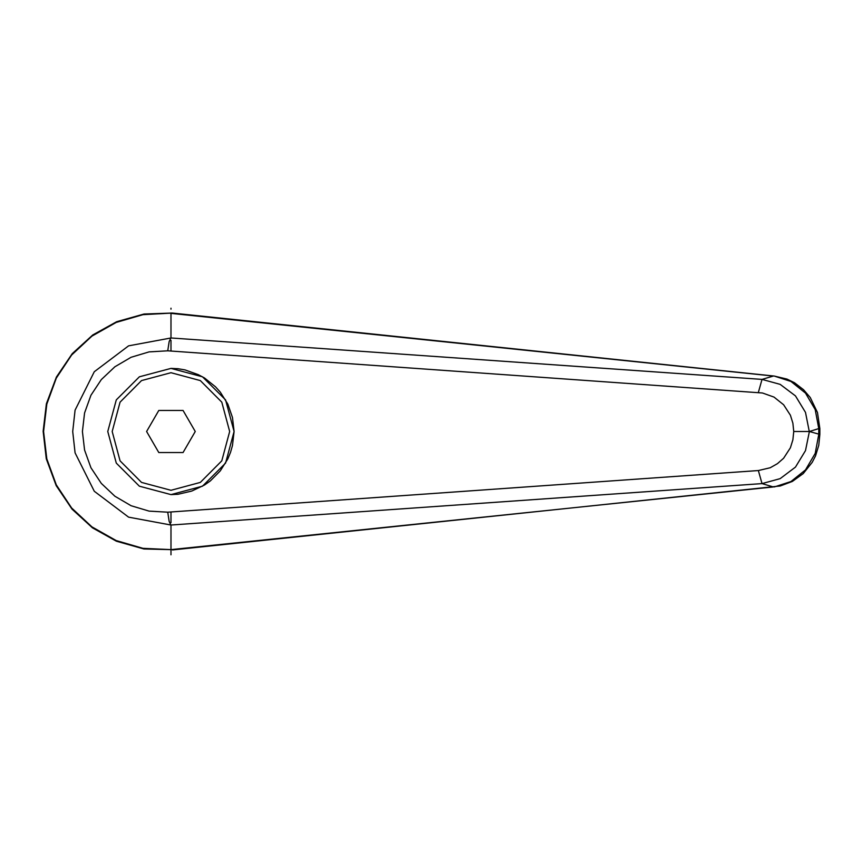 <?xml version="1.0" encoding="UTF-8"?>
<svg xmlns="http://www.w3.org/2000/svg" width="863" height="863" viewBox="0 0 863 863"><rect width="100%" height="100%" fill="white"/><g stroke="black" fill="none" stroke-linecap="round" stroke-linejoin="round"><path stroke-width="1.29" d="M107.799 431.5L116.257 399.936L139.364 376.818L170.939 368.361L178.005 368.76L184.984 369.947L198.328 374.618L204.531 378.037L215.577 386.851L220.302 392.136L227.821 404.111L232.492 417.455L234.078 431.5L232.492 445.545L230.529 452.352L227.821 458.889L220.302 470.864L210.302 480.864L204.531 484.963L191.791 491.09L178.005 494.24L170.939 494.639L139.364 486.182L116.257 463.064L107.799 431.5L116.257 399.936L139.364 376.818L170.939 368.361L202.503 376.818L225.61 399.936L234.078 431.5L225.61 463.064L202.503 486.182L170.939 494.639M170.96 313.377L773.377 376.085L762.007 379.396L170.939 337.94L128.533 345.826L94.24 371.716L75.113 410.087L72.654 431.5L75.124 452.913L94.229 491.284L128.533 517.174L170.939 525.06L762.007 483.604L773.377 486.915L170.96 549.623L142.978 548.296L116.16 540.583L91.963 526.851L71.64 507.951L56.343 484.877L46.807 458.933L43.582 431.5L46.796 404.067L56.332 378.123L71.651 355.049L91.963 336.149L116.16 322.428L142.978 314.704L172.427 313.032M170.939 337.94L170.939 312.913M172.471 549.958L780.238 485.988L792.363 481.403L803.194 473.614L812.212 462.331L815.481 455.88L818.75 445.319L819.85 434.434L819.85 428.566L818.793 428.566L818.793 434.434L815.244 453.409L805.535 469.86L790.907 481.543L774.37 486.98M819.85 434.434L809.354 431.5L818.793 428.566L815.222 409.591L805.524 393.14L790.918 381.435L774.197 375.998L172.427 313.021M172.298 313.021L144.056 314.035L116.753 321.662L92.805 334.963L72.33 353.56L56.397 377.023L46.397 403.819L43.15 431.295L46.322 458.782L56.224 485.621L72.061 509.138L92.481 527.811L116.386 541.187L143.894 548.933L170.96 549.623M170.928 525.049L169.18 521.392L167.778 512.244L149.051 511.09L131.1 505.664L114.876 496.257L101.251 483.377L90.96 467.714L84.563 450.108L82.395 431.5L84.563 412.892L90.96 395.286L101.251 379.623L114.876 366.743L131.1 357.336L149.051 351.91L167.778 350.756L762.45 392.945L773.96 397.109L783.593 404.779L790.357 415.189L792.924 423.15L793.798 431.5L792.924 439.85L790.357 447.811L783.593 458.221L777.434 463.701L770.281 467.703L758.383 470.572L762.007 483.604L780.184 478.598L795.427 467.077L805.546 450.594L809.354 431.5M793.798 431.5L809.235 431.5L805.546 412.406L795.427 395.923L780.184 384.402L762.007 379.396L758.383 392.428M170.939 554.812L170.939 525.06M167.778 350.756L169.18 341.608L170.928 337.951M158.781 452.546L146.634 431.5L158.781 410.454L183.085 410.454L195.243 431.5L183.085 452.546L158.781 452.546M170.939 308.188L170.939 309.191M170.939 350.982L170.939 340.389M170.939 522.611L170.939 512.018L167.778 512.244M758.383 470.572L170.939 512.018M170.939 368.361L202.503 376.818L225.61 399.936L234.078 431.5M170.939 490.249L141.564 482.385L120.054 460.874L112.179 431.5L120.054 402.126L141.564 380.615L170.939 372.751L200.313 380.615L221.813 402.126L229.687 431.5L221.813 460.874L200.313 482.385L170.939 490.249M819.839 428.566L817.444 412.568L810.206 397.552L803.55 389.731L794.489 382.773L786.948 379.073L774.187 375.998"/></g></svg>

